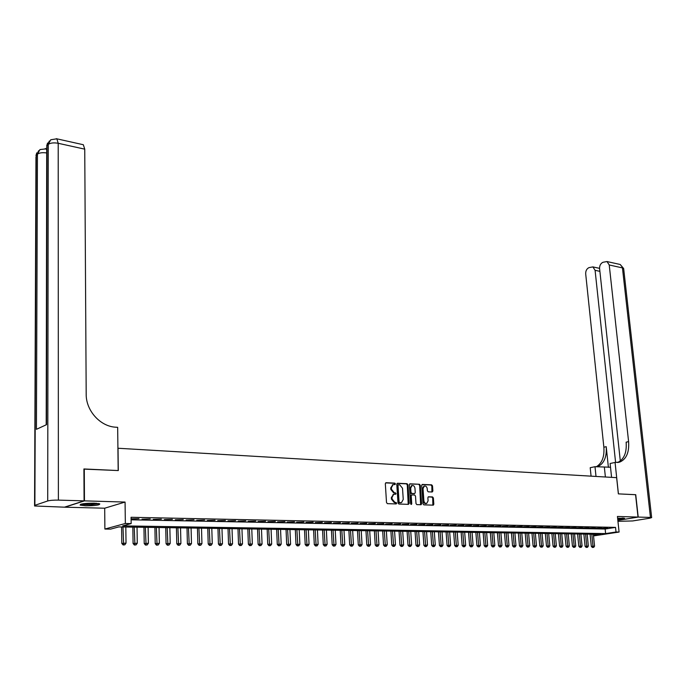 <?xml version="1.0" encoding="UTF-8"?>
<svg xmlns="http://www.w3.org/2000/svg" width="686" height="686" viewBox="0 0 686 686"><rect width="100%" height="100%" fill="white"/><g stroke="black" fill="none" stroke-linecap="round" stroke-linejoin="round"><path stroke-width="1.03" d="M395.436 483.879L394.819 483.124L386.089 482.712L385.326 483.716L386.51 502.572L387.401 503.653L396.156 503.944L396.688 503.232L396.062 502.478L394.939 502.444L392.092 499.005L391.998 497.436L393.687 494.297L395.693 494.22L396.062 493.534L394.313 492.737L391.474 489.298L391.38 487.729L393.052 484.625L395.076 484.556L395.436 483.879M394.622 484.565L394.158 483.278L385.626 482.884M395.848 503.936L395.402 502.624L394.279 502.589L394.939 502.444M395.239 494.229L394.776 492.934L393.653 492.891L394.313 492.737M617.76 519.585C622.348 519.156 624.612 518.719 624.552 518.282L617.623 518.256M94.205 503.172C84.652 503.232 79.97 503.884 80.151 505.128L85.801 505.814C95.26 505.753 99.916 505.102 99.762 503.858L94.205 503.172M432.171 491.991L432.883 491.013L432.514 485.894L431.666 484.848L422.43 484.419L421.71 485.396L422.988 503.807L423.854 504.862L433.312 505.145L433.818 504.176L433.38 497.967L432.523 496.921L428.373 496.801L427.867 497.762L428.09 500.849L426.718 503.43C425.191 503.618 424.248 502.709 423.879 500.694L423.03 488.586L424.377 486.031C425.912 485.842 426.864 486.751 427.232 488.766L427.378 490.782L428.236 491.828L432.171 491.991M131.095 519.808L605.146 529.026L615.531 527.388L616.019 531.993L619.081 532.044L593.527 535.92M83.924 469.113L118.292 470.562L118.026 448.25L616.637 477.662L618.36 493.877L635.562 494.683L638.023 517.072L617.434 516.464L619.081 532.044M84.284 468.975L84.455 500.874L64.818 507.194L104.692 508.206L104.889 529.043L125.349 523.487L131.155 523.59L122.674 525.87L605.618 533.588L616.019 531.993M104.692 508.206L125.066 502.058L84.455 500.874M125.066 502.058L125.349 523.487M615.531 527.388L131.06 517.287L131.155 523.59M407.947 484.762L407.072 483.699L397.528 483.253L396.782 484.247L397.991 502.967L398.875 504.03L408.453 504.356L409.19 503.344L407.947 484.762L407.278 484.916L406.412 483.853L397.074 483.416M410.082 483.836L419.472 484.273L420.329 485.336L421.607 503.764L421.093 504.733L416.874 504.63L415.999 503.575L415.493 496.055L414.618 495L411.729 494.923L411.214 495.892L411.737 503.738L411.377 504.424L410.614 503.704L409.353 484.831L409.756 483.913M617.949 521.317L632.672 520.948L649.745 518.204L651.657 517.596L650.448 517.433L638.203 517.072L617.846 520.391L638.023 517.072M131.086 518.933L138.949 518.676L131.086 518.822M150.243 518.908L142.053 519.156L150.243 518.908M161.381 519.13L153.27 519.379L161.381 519.13M172.392 519.353L164.348 519.602L172.392 519.353M183.256 519.568L175.29 519.817L183.256 519.568M193.992 519.782L186.095 520.031L193.992 519.782M204.6 519.997L196.762 520.245L204.6 519.997M215.07 520.211L207.301 520.46L215.07 520.211M225.42 520.417L217.711 520.665L225.42 520.417M235.641 520.623L228.001 520.871L235.641 520.623M245.734 520.828L238.162 521.068L245.734 520.828M255.715 521.034L248.203 521.274L255.715 521.034M265.576 521.231L258.125 521.471L265.576 521.231M275.326 521.429L267.934 521.66L275.326 521.429M284.956 521.617L277.624 521.857L284.956 521.617M294.474 521.814L287.202 522.046L294.474 521.814M303.881 522.003L296.669 522.235L303.881 522.003M313.176 522.192L306.025 522.423L313.176 522.192M322.369 522.372L315.277 522.603L322.369 522.372M331.458 522.561L324.418 522.792L331.458 522.561M340.445 522.741L333.456 522.972L340.445 522.741M349.337 522.921L342.4 523.144L349.337 522.921M358.118 523.092L351.241 523.324L358.118 523.092M366.804 523.272L359.979 523.495L366.804 523.272M375.396 523.444L368.622 523.667L375.396 523.444M383.894 523.615L377.171 523.838L383.894 523.615M392.298 523.787L385.626 524.01L392.298 523.787M400.615 523.95L393.987 524.173L400.615 523.95M408.839 524.121L402.262 524.344L408.839 524.121M416.977 524.284L410.442 524.507L416.977 524.284M425.02 524.447L418.537 524.661L425.02 524.447M432.986 524.601L426.546 524.824L432.986 524.601M440.858 524.764L434.47 524.979L440.858 524.764M448.653 524.919L442.307 525.142L448.653 524.919M456.37 525.073L450.067 525.296L456.37 525.073M464.002 525.227L457.742 525.45L464.002 525.227M471.556 525.382L465.34 525.596L471.556 525.382M479.034 525.536L472.86 525.75L479.034 525.536M486.425 525.682L480.303 525.896L486.425 525.682M493.748 525.828L487.669 526.042L493.748 525.828M501.003 525.973L494.958 526.188L501.003 525.973M508.18 526.119L502.178 526.333L508.18 526.119M515.28 526.265L509.321 526.471L515.28 526.265M522.312 526.402L516.395 526.616L522.312 526.402M529.275 526.548L523.392 526.754L529.275 526.548M536.169 526.685L530.329 526.891L536.169 526.685M542.995 526.822L537.189 527.028L542.995 526.822M549.752 526.959L543.989 527.165L549.752 526.959M556.44 527.097L550.721 527.302L556.44 527.097M563.069 527.225L557.384 527.431L563.069 527.225M569.637 527.363L563.986 527.56L569.637 527.363M576.137 527.491L570.52 527.697L576.137 527.491M582.568 527.62L576.995 527.826L582.568 527.62M588.948 527.748L583.409 527.954L588.948 527.748M595.268 527.877L589.754 528.074L595.268 527.877M601.519 528.006L596.048 528.203L601.519 528.006M602.282 528.323L607.719 528.126L602.282 528.323M593.476 535.457L600.825 534.325L118.781 526.917L110.583 529.129L104.889 529.043M605.146 529.026L605.618 533.588M392.906 484.685L390.72 487.883L391.38 487.729M393.653 492.891L390.814 489.452L390.72 487.883M393.558 494.349L391.337 497.582L391.998 497.436M394.279 502.589L391.432 499.151L391.337 497.582M408.213 504.347L407.278 484.916M398.515 484.736L398 485.439L399.063 501.852L399.681 502.606L401.55 502.546L403.248 499.408L402.51 488.218L399.698 484.796L398.515 484.736M398.283 484.796L397.331 485.594L398 485.439M401.147 502.632L399.02 502.752L398.403 501.998L397.331 485.594M409.636 483.999L419.472 484.273M420.629 504.759L419.661 485.491L418.803 484.427M411.643 494.958L410.545 496.038L411.077 503.884L411.737 503.738M410.965 504.356L411.077 503.884M414.961 488.278C414.584 486.237 413.615 485.319 412.054 485.525L410.691 488.089L410.974 492.385L411.849 493.448L414.738 493.526L415.253 492.565L414.961 488.278M411.686 485.602L410.022 488.243L410.691 488.089M414.164 493.637L411.18 493.594L410.314 492.539L410.022 488.243M424.008 486.117L422.37 488.732L423.03 488.586M426.392 503.507L426.049 503.575C424.523 503.764 423.571 502.847 423.211 500.84L422.37 488.732M432.857 505.162L432.703 498.113L431.854 497.067L428.158 496.921M431.931 491.982L431.846 486.048L430.997 485.002L421.993 484.582M121.611 526.959L121.808 543.449L126.027 543.132L125.812 527.028M122.991 526.985L123.651 544.83L123.094 544.958L124.783 544.83L123.651 544.83M126.027 543.132L124.783 544.83M123.094 544.958L121.808 543.449M98.432 503.515L90.801 504.596C86.136 504.75 83.023 504.57 81.48 504.047M83.452 503.695L96.469 503.292M80.639 504.27L90.921 504.759L99.264 503.687M617.683 518.873L623.445 518.084M622.845 518.059L617.674 518.788M617.623 518.299L619.149 518.144M84.086 500.857L83.915 468.958L118.181 470.553L117.666 427.335L115.702 427.198C100.276 426.503 85.93 410.64 86.187 394.176L84.747 149.154L58.207 143.288L58.379 500.111L84.086 500.857L64.467 507.177L34.566 505.976L34.883 505.325L47.711 500.96L48.252 144.403L47.034 145.501L46.537 424.66L36.427 429.325L37.447 154.153L36.272 155.216L34.883 505.325M58.379 500.111C53.637 500.043 50.078 500.326 47.711 500.96M82.672 144.583L83.332 144.729L84.747 149.154M635.562 494.717L618.42 493.877L615.068 462.45L619.715 462.098C626.378 459.208 629.336 452.383 628.599 441.613L609.228 264.976L607.016 261.546L602.917 262.292C600.619 263.475 599.513 265.585 599.598 268.612L620.316 461.001M610.514 467.226L595.002 466.694L590.209 467.706L591.075 476.153M611.586 477.362L610.12 463.496L615.068 462.45M638.203 517.072L635.742 494.692M596.005 476.444L595.002 466.694M615.599 462.484L595.088 270.318L592.893 266.905L588.931 267.634C586.693 268.792 585.604 270.876 585.69 273.877L603.86 447.212C604.546 456.816 602.016 463.342 596.263 466.78M597.24 466.84C603.903 463.976 606.896 457.253 606.218 446.68L608.396 467.338M617.554 462.518C624.02 459.491 626.884 452.709 626.147 442.17L628.599 441.613M132.844 527.14L133.084 543.518L137.277 543.201L137.037 527.2M134.242 527.157L134.928 544.89L134.37 545.018L136.042 544.89L134.928 544.89M137.277 543.201L136.042 544.89M134.37 545.018L133.084 543.518M143.949 527.302L144.223 543.586L148.39 543.269L148.116 527.371M145.355 527.328L146.058 544.95L145.501 545.078L147.164 544.95L146.058 544.95M148.39 543.269L147.164 544.95M145.501 545.078L144.223 543.586M154.916 527.474L155.216 543.655L159.366 543.338L159.058 527.543M156.331 527.5L157.06 545.01L156.485 545.138L158.149 545.01L157.06 545.01M159.366 543.338L158.149 545.01M156.485 545.138L155.216 543.655M165.738 527.645L166.072 543.724L170.205 543.415L169.862 527.706M167.178 527.663L167.916 545.07L167.35 545.198L168.996 545.07L167.916 545.07M170.205 543.415L168.996 545.07M167.35 545.198L166.072 543.724M176.439 527.808L176.799 543.792L180.907 543.483L180.538 527.868M177.888 527.826L178.643 545.121L178.068 545.259L179.715 545.13L178.643 545.121M180.907 543.483L179.715 545.13M178.068 545.259L176.799 543.792M187.004 527.971L187.398 543.852L191.488 543.544L191.085 528.031M188.461 527.988L189.242 545.181L188.667 545.31L190.296 545.19L189.242 545.181M191.488 543.544L190.296 545.19M188.667 545.31L187.398 543.852M197.448 528.126L197.868 543.921L201.933 543.612L201.513 528.194M198.914 528.151L199.712 545.241L199.129 545.37L200.758 545.241L199.712 545.241M201.933 543.612L200.758 545.241M199.129 545.37L197.868 543.921M207.764 528.289L208.21 543.981L212.257 543.681L211.803 528.349M209.239 528.306L210.062 545.293L209.47 545.421L211.091 545.301L210.062 545.293M212.257 543.681L211.091 545.301M209.47 545.421L208.21 543.981M217.959 528.443L218.431 544.049L222.453 543.749L221.981 528.503M219.443 528.469L220.283 545.353L219.683 545.481L221.295 545.353L220.283 545.353M222.453 543.749L221.295 545.353M219.683 545.481L218.431 544.049M228.026 528.597L228.532 544.109L232.537 543.809L232.031 528.657M229.527 528.623L230.376 545.404L229.784 545.533L231.379 545.413L230.376 545.404M232.537 543.809L231.379 545.413M229.784 545.533L228.532 544.109M237.982 528.752L238.514 544.17L242.492 543.869L241.961 528.812M239.491 528.777L240.357 545.464L239.757 545.584L241.352 545.464L240.357 545.464M242.492 543.869L241.352 545.464M239.757 545.584L238.514 544.17M247.818 528.906L248.375 544.23L252.337 543.938L251.779 528.966M249.335 528.923L250.219 545.516L249.618 545.636L251.205 545.516L250.219 545.516M252.337 543.938L251.205 545.516M249.618 545.636L248.375 544.23M257.542 529.052L258.116 544.29L262.061 543.998L261.486 529.112M259.068 529.077L259.968 545.567L259.359 545.687L260.937 545.576L259.968 545.567M262.061 543.998L260.937 545.576M259.359 545.687L258.116 544.29M267.154 529.198L267.754 544.35L271.682 544.058L271.081 529.258M268.689 529.223L269.607 545.619L268.989 545.739L270.558 545.627L269.607 545.619M271.682 544.058L270.558 545.627M268.989 545.739L267.754 544.35M276.655 529.343L277.281 544.41L281.183 544.118L280.557 529.403M278.199 529.369L279.125 545.67L278.507 545.79L280.077 545.679L279.125 545.67M281.183 544.118L280.077 545.679M278.507 545.79L277.281 544.41M286.045 529.489L286.697 544.47L290.581 544.178L289.929 529.549M287.597 529.515L288.54 545.722L287.923 545.842L289.475 545.73L288.54 545.722M290.581 544.178L289.475 545.73M287.923 545.842L286.697 544.47M295.332 529.635L296 544.53L299.868 544.238L299.199 529.695M296.892 529.652L297.844 545.773L297.227 545.893L298.77 545.782L297.844 545.773M299.868 544.238L298.77 545.782M297.227 545.893L296 544.53M304.507 529.772L305.201 544.59L309.052 544.298L308.357 529.832M306.076 529.798L307.045 545.824L306.428 545.945L307.963 545.824L307.045 545.824M309.052 544.298L307.963 545.824M306.428 545.945L305.201 544.59M313.588 529.909L314.299 544.641L318.124 544.358L317.421 529.969M315.166 529.935L316.143 545.876L315.517 545.987L317.052 545.876L316.143 545.876M318.124 544.358L317.052 545.876M315.517 545.987L314.299 544.641M322.557 530.046L323.295 544.701L327.102 544.418L326.373 530.107M324.144 530.072L325.138 545.919L324.512 546.039L326.039 545.927L325.138 545.919M327.102 544.418L326.039 545.927M324.512 546.039L323.295 544.701M331.432 530.184L332.195 544.753L335.986 544.47L335.231 530.244M333.027 530.209L334.039 545.97L333.405 546.09L334.922 545.979L334.039 545.97M335.986 544.47L334.922 545.979M333.405 546.09L332.195 544.753M340.213 530.321L340.993 544.804L344.766 544.53L343.995 530.381M341.817 530.347L342.829 546.022L342.194 546.133L343.703 546.022L342.829 546.022M344.766 544.53L343.703 546.022M342.194 546.133L340.993 544.804M348.891 530.458L349.689 544.864L353.444 544.581L352.655 530.51M350.503 530.484L351.532 546.065L350.898 546.185L352.398 546.073L351.532 546.065M353.444 544.581L352.398 546.073M350.898 546.185L349.689 544.864M357.483 530.587L358.298 544.916L362.036 544.641L361.23 530.647M359.095 530.612L360.133 546.116L359.498 546.228L360.99 546.116L360.133 546.116M362.036 544.641L360.99 546.116M359.498 546.228L358.298 544.916M365.972 530.715L366.804 544.967L370.526 544.693L369.703 530.775M367.593 530.741L368.648 546.159L368.005 546.27L369.488 546.159L368.648 546.159M370.526 544.693L369.488 546.159M368.005 546.27L366.804 544.967M374.376 530.844L375.225 545.018L378.929 544.744L378.089 530.904M375.997 530.87L377.06 546.202L376.417 546.322L377.9 546.21L377.06 546.202M378.929 544.744L377.9 546.21M376.417 546.322L375.225 545.018M382.685 530.973L383.551 545.07L387.238 544.795L386.381 531.033M384.314 530.998L385.395 546.253L384.743 546.365L386.218 546.253L385.395 546.253M387.238 544.795L386.218 546.253M384.743 546.365L383.551 545.07M390.909 531.101L391.792 545.121L395.462 544.847L394.587 531.161M392.546 531.127L393.627 546.296L392.984 546.408L394.45 546.296L393.627 546.296M395.462 544.847L394.45 546.296M392.984 546.408L391.792 545.121M399.046 531.23L399.947 545.173L403.6 544.907L402.708 531.281M400.684 531.247L401.782 546.339L401.13 546.45L402.588 546.339L401.782 546.339M403.6 544.907L402.588 546.339M401.13 546.45L399.947 545.173M407.09 531.35L408.007 545.224L411.643 544.958L410.743 531.401M408.736 531.376L409.842 546.382L409.19 546.493L410.64 546.39L409.842 546.382M411.643 544.958L410.64 546.39M409.19 546.493L408.007 545.224M415.056 531.47L415.99 545.276L419.609 545.001L418.683 531.53M416.711 531.496L417.817 546.425L417.165 546.536L418.614 546.433L417.817 546.425M419.609 545.001L418.614 546.433M417.165 546.536L415.99 545.276M422.936 531.59L423.888 545.319L427.489 545.053L426.555 531.65M424.591 531.616L425.714 546.468L425.063 546.579L426.503 546.476L425.714 546.468M427.489 545.053L426.503 546.476M425.063 546.579L423.888 545.319M430.739 531.71L431.7 545.37L435.284 545.104L434.332 531.77M432.394 531.736L433.526 546.51L432.866 546.622L434.307 546.519L433.526 546.51M435.284 545.104L434.307 546.519M432.866 546.622L431.7 545.37M438.457 531.83L439.434 545.421L443.002 545.156L442.033 531.89M440.12 531.856L441.261 546.553L440.601 546.665L442.024 546.562L441.261 546.553M443.002 545.156L442.024 546.562M440.601 546.665L439.434 545.421M446.089 531.95L447.083 545.464L450.633 545.207L449.656 532.002M447.761 531.976L448.91 546.596L448.25 546.708L449.664 546.596L448.91 546.596M450.633 545.207L449.664 546.596M448.25 546.708L447.083 545.464M453.652 532.062L454.655 545.516L458.197 545.25L457.202 532.122M455.324 532.087L456.482 546.639L455.821 546.742L457.236 546.639L456.482 546.639M458.197 545.25L457.236 546.639M455.821 546.742L454.655 545.516M461.138 532.182L462.158 545.559L465.674 545.301L464.671 532.233M462.81 532.207L463.976 546.673L463.307 546.785L464.722 546.682L463.976 546.673M465.674 545.301L464.722 546.682M463.307 546.785L462.158 545.559M468.538 532.293L469.576 545.602L473.083 545.344L472.062 532.345M470.219 532.319L471.393 546.716L470.725 546.828L472.131 546.725L471.393 546.716M473.083 545.344L472.131 546.725M470.725 546.828L469.576 545.602M475.87 532.405L476.924 545.653L480.406 545.396L479.377 532.456M477.559 532.43L478.734 546.759L478.073 546.862L479.463 546.759L478.734 546.759M480.406 545.396L479.463 546.759M478.073 546.862L476.924 545.653M483.133 532.516L484.196 545.696L487.669 545.439L486.623 532.568M484.813 532.542L486.005 546.793L485.336 546.905L486.726 546.802L486.005 546.793M487.669 545.439L486.726 546.802M485.336 546.905L484.196 545.696M490.318 532.628L491.39 545.739L494.846 545.49L493.791 532.679M492.008 532.653L493.2 546.836L492.531 546.939L493.911 546.836L493.2 546.836M494.846 545.49L493.911 546.836M492.531 546.939L491.39 545.739M497.436 532.739L498.516 545.782L501.955 545.533L500.891 532.79M499.125 532.765L500.326 546.871L499.657 546.982L501.029 546.879L500.326 546.871M501.955 545.533L501.029 546.879M499.657 546.982L498.516 545.782M504.476 532.842L505.573 545.824L509.003 545.576L507.923 532.902M506.174 532.868L507.374 546.913L506.705 547.016L508.077 546.913L507.374 546.913M509.003 545.576L508.077 546.913M506.705 547.016L505.573 545.824M511.447 532.953L512.562 545.867L515.975 545.619L514.877 533.005M513.145 532.979L514.363 546.948L513.694 547.051L515.057 546.956L514.363 546.948M515.975 545.619L515.057 546.956M513.694 547.051L512.562 545.867M518.359 533.056L519.473 545.91L522.869 545.662L521.772 533.108M520.057 533.082L521.274 546.991L520.605 547.094L521.96 546.991L521.274 546.991M522.869 545.662L521.96 546.991M520.605 547.094L519.473 545.91M525.193 533.168L526.325 545.953L529.712 545.713L528.597 533.219M526.899 533.193L528.126 547.025L527.448 547.128L528.126 547.025M529.712 545.713L528.803 547.034M527.448 547.128L526.325 545.953M531.967 533.271L533.108 545.996L536.478 545.756L535.354 533.322M533.674 533.296L534.9 547.059L534.231 547.162L534.9 547.059M536.478 545.756L535.577 547.068M534.231 547.162L533.108 545.996M538.673 533.374L539.822 546.039L543.183 545.799L542.051 533.425M540.379 533.399L541.623 547.102L540.945 547.205L541.623 547.102M543.183 545.799L542.283 547.102M540.945 547.205L539.822 546.039M545.319 533.476L546.476 546.082L549.82 545.842L548.68 533.528M547.025 533.502L548.268 547.136L547.591 547.239L548.268 547.136M549.82 545.842L548.929 547.136M547.591 547.239L546.476 546.082M551.896 533.571L553.07 546.125L556.397 545.876L555.24 533.622M553.611 533.597L554.854 547.171L554.177 547.274L554.854 547.171M556.397 545.876L555.514 547.179M554.177 547.274L553.07 546.125M558.413 533.674L559.596 546.159L562.906 545.919L561.748 533.725M560.128 533.699L561.38 547.205L560.702 547.308L561.38 547.205M562.906 545.919L562.031 547.214M560.702 547.308L559.596 546.159M564.87 533.777L566.061 546.202L569.354 545.962L568.188 533.828M566.585 533.802L567.837 547.239L567.159 547.342L567.837 547.239M569.354 545.962L568.48 547.248M567.159 547.342L566.061 546.202M571.258 533.871L572.458 546.245L575.743 546.005L574.568 533.922M572.973 533.897L574.242 547.274L573.565 547.377L574.242 547.274M575.743 546.005L574.877 547.282M573.565 547.377L572.458 546.245M577.595 533.965L578.804 546.279L582.071 546.047L580.888 534.017M579.31 533.991L580.579 547.308L579.902 547.411L580.579 547.308M582.071 546.047L581.213 547.317M579.902 547.411L578.804 546.279M583.872 534.068L585.089 546.322L588.339 546.082L587.147 534.111M585.587 534.094L586.864 547.342L586.178 547.445L586.864 547.342M588.339 546.082L587.482 547.351M586.178 547.445L585.089 546.322M590.089 534.162L591.315 546.356L594.556 546.125L593.347 534.214M591.804 534.188L593.081 547.377L592.404 547.479L593.081 547.377M594.556 546.125L593.699 547.385M592.404 547.479L591.315 546.356M394.158 483.278L394.819 483.124M395.402 502.624L396.062 502.478M394.776 492.934L395.436 492.78M390.814 489.452L391.474 489.298M391.432 499.151L392.092 499.005M408.522 503.49L409.19 503.344M406.412 483.853L407.072 483.699M398.403 501.998L399.063 501.852M399.02 502.752L399.681 502.606M400.195 502.787L400.864 502.641M419.661 485.491L420.329 485.336M420.938 503.901L421.607 503.764M410.545 496.038L411.214 495.892M410.314 492.539L410.974 492.385M411.18 493.594L411.849 493.448M413.855 493.706L414.524 493.56M423.211 500.84L423.879 500.694M431.854 497.067L432.523 496.921M432.703 498.113L433.38 497.967M433.149 504.321L433.818 504.176M430.997 485.002L431.666 484.848M431.846 486.048L432.514 485.894M432.214 491.159L432.883 491.013M46.708 149.694L45.336 148.493M46.708 148.802L39.951 149.565L37.447 154.153C39.428 152.764 42.506 152.361 46.699 152.961M34.566 505.462L35.964 157.034L38.587 150.74M83.332 144.729L56.852 138.821L50.773 139.755L48.252 144.403C50.464 142.885 53.782 142.517 58.207 143.288L56.852 138.821L56.269 138.675M46.202 424.814L46.708 147.421L47.034 145.501L49.383 140.964M606.218 446.68L603.86 447.212M650.448 517.433L622.442 267.9L609.228 264.976M599.898 271.356L595.088 270.318M619.329 264.299L620.221 264.496L623.685 268.869M605.386 477.002L604.375 467.312M392.392 484.779L393.052 484.625M393.027 494.452L393.687 494.297M397.7 484.916L398.36 484.762M411.06 495.069L411.729 494.923M411.386 485.671L412.054 485.525M414.07 493.68L414.618 493.551M423.708 486.185L424.377 486.031M36.77 152.849L35.946 155.585M47.548 143.074L46.682 145.904M617.88 462.484L619.715 462.098M599.581 268.355L592.893 266.905M651.657 517.596L623.651 268.526L620.221 264.496L607.016 261.546"/></g></svg>

